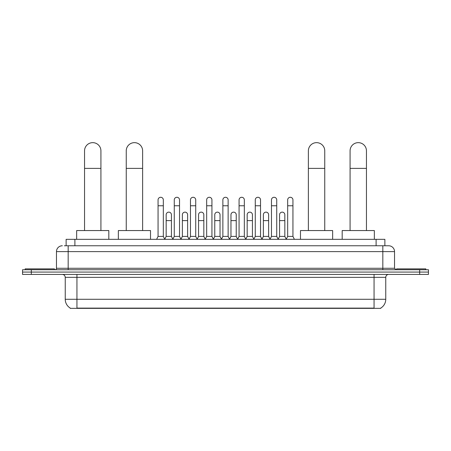 <?xml version="1.0" encoding="UTF-8"?>
<svg xmlns="http://www.w3.org/2000/svg" width="451" height="451" viewBox="0 0 451 451"><rect width="100%" height="100%" fill="white"/><g stroke="black" fill="none" stroke-linecap="round" stroke-linejoin="round"><path stroke-width="0.68" d="M66.128 245.767L66.128 239.334L384.872 239.334L384.872 245.767M380.785 308.061L380.785 308.349L70.215 308.349L70.215 308.061M70.305 308.112A10.238 10.238 0 0 1 65.243 299.284L76.941 299.284L76.941 308.112L374.059 308.112L374.059 299.284L385.757 299.284L385.757 277.348A2.926 2.926 0 0 1 388.677 274.422M65.243 299.284L65.243 277.348C65.074 275.572 64.098 274.597 62.323 274.422M380.695 308.112A10.238 10.238 0 0 0 385.757 299.284M31.322 269.743L428.45 269.743L428.45 272.083L22.55 272.083L22.55 274.422L31.322 274.422L31.322 272.083L22.55 272.083L22.55 269.743L31.322 269.743L31.322 272.083L428.45 272.083L428.45 274.422L31.322 274.422M64.504 245.767L388.677 245.767A5.846 5.846 0 0 1 394.529 251.613L394.529 268.283L395.989 269.743M64.369 245.767L68.169 245.767L68.169 251.613L56.471 251.613L56.471 268.283A1.46 1.46 0 0 1 55.011 269.743M62.323 245.767A5.846 5.846 0 0 0 56.471 251.613M394.529 251.613L382.831 251.613L382.831 245.767L388.677 245.767M54.424 269.743L54.424 268.869L25.183 268.869L25.183 269.743M425.817 269.743L425.817 268.869L396.576 268.869L396.576 269.743M84.546 230.557L84.546 150.843A8.186 8.186 0 0 1 92.737 142.651A8.186 8.186 0 0 1 100.923 150.843A8.186 8.186 0 0 0 92.737 142.651M100.923 230.557L100.923 150.843M108.821 239.334L108.821 230.557L76.653 230.557L76.653 239.334M126.246 230.557L126.246 150.843A8.186 8.186 0 0 1 134.437 142.651A8.186 8.186 0 0 1 142.623 150.843A8.186 8.186 0 0 0 134.437 142.651M142.623 230.557L142.623 150.843M150.521 239.334L150.521 230.557L118.354 230.557L118.354 239.334M308.377 230.557L308.377 150.843A8.186 8.186 0 0 1 316.563 142.651A8.186 8.186 0 0 1 324.754 150.843A8.186 8.186 0 0 0 316.563 142.651M324.754 230.557L324.754 150.843M332.646 239.334L332.646 230.557L300.479 230.557L300.479 239.334M350.077 230.557L350.077 150.843A8.186 8.186 0 0 1 358.263 142.651A8.186 8.186 0 0 1 366.454 150.843A8.186 8.186 0 0 0 358.263 142.651M366.454 230.557L366.454 150.843M374.347 239.334L374.347 230.557L342.179 230.557L342.179 239.334M156.604 239.334L158.064 236.409L163.33 236.409L164.79 239.334M163.33 236.409L163.33 199.911A2.633 2.633 0 0 0 160.697 197.279A2.633 2.633 0 0 1 160.86 197.284M158.064 236.409L158.064 205.763L163.33 205.763M158.064 205.763L158.064 199.911A2.633 2.633 0 0 1 160.697 197.279M172.801 239.334L174.266 236.409L179.532 236.409L180.992 239.334M179.532 236.409L179.532 199.911A2.633 2.633 0 0 0 176.899 197.279A2.633 2.633 0 0 1 177.063 197.284M174.266 236.409L174.266 205.763L179.532 205.763M174.266 205.763L174.266 199.911A2.633 2.633 0 0 1 176.899 197.279M189.003 239.334L190.469 236.409L195.728 236.409L197.194 239.334M195.728 236.409L195.728 199.911A2.633 2.633 0 0 0 193.096 197.279A2.633 2.633 0 0 1 193.265 197.284M190.469 236.409L190.469 205.763L195.728 205.763M190.469 205.763L190.469 199.911A2.633 2.633 0 0 1 193.096 197.279M205.205 239.334L206.665 236.409L211.931 236.409L213.391 239.334M211.931 236.409L211.931 199.911A2.633 2.633 0 0 0 209.298 197.279A2.633 2.633 0 0 1 209.467 197.284M206.665 236.409L206.665 205.763L211.931 205.763M206.665 205.763L206.665 199.911A2.633 2.633 0 0 1 209.298 197.279M221.407 239.334L222.867 236.409L228.133 236.409L229.593 239.334M228.133 236.409L228.133 199.911A2.633 2.633 0 0 0 225.5 197.279A2.633 2.633 0 0 1 225.663 197.284M222.867 236.409L222.867 205.763L228.133 205.763M222.867 205.763L222.867 199.911A2.633 2.633 0 0 1 225.5 197.279M237.609 239.334L239.069 236.409L244.335 236.409L245.795 239.334M244.335 236.409L244.335 199.911A2.633 2.633 0 0 0 241.702 197.279A2.633 2.633 0 0 1 241.866 197.284M239.069 236.409L239.069 205.763L244.335 205.763M239.069 205.763L239.069 199.911A2.633 2.633 0 0 1 241.702 197.279M253.806 239.334L255.272 236.409L260.531 236.409L261.997 239.334M260.531 236.409L260.531 199.911A2.633 2.633 0 0 0 257.904 197.279A2.633 2.633 0 0 1 258.068 197.284M255.272 236.409L255.272 205.763L260.531 205.763M255.272 205.763L255.272 199.911A2.633 2.633 0 0 1 257.904 197.279M270.008 239.334L271.468 236.409L276.734 236.409L278.199 239.334M276.734 236.409L276.734 199.911A2.633 2.633 0 0 0 274.101 197.279A2.633 2.633 0 0 1 274.27 197.284M271.468 236.409L271.468 205.763L276.734 205.763M271.468 205.763L271.468 199.911A2.633 2.633 0 0 1 274.101 197.279M286.21 239.334L287.67 236.409L292.936 236.409L294.396 239.334M292.936 236.409L292.936 199.911A2.633 2.633 0 0 0 290.303 197.279A2.633 2.633 0 0 1 290.467 197.284M287.67 236.409L287.67 205.763L292.936 205.763M287.67 205.763L287.67 199.911A2.633 2.633 0 0 1 290.303 197.279M164.745 239.244L166.165 236.409L171.431 236.409L172.846 239.244M171.431 236.409L171.431 214.766A2.633 2.633 0 0 0 168.962 212.139A2.633 2.633 0 0 1 171.431 214.766M166.165 236.409L166.165 220.618L171.431 220.618M166.165 220.618L166.165 214.766A2.633 2.633 0 0 1 168.962 212.139M180.947 239.244L182.367 236.409L187.627 236.409L189.048 239.244M187.627 236.409L187.627 214.766A2.633 2.633 0 0 0 185.164 212.139A2.633 2.633 0 0 1 187.627 214.766M182.367 236.409L182.367 220.618L187.627 220.618M182.367 220.618L182.367 214.766A2.633 2.633 0 0 1 185.164 212.139M197.149 239.244L198.564 236.409L203.829 236.409L205.25 239.244M203.829 236.409L203.829 214.766A2.633 2.633 0 0 0 201.366 212.139A2.633 2.633 0 0 1 203.829 214.766M198.564 236.409L198.564 220.618L203.829 220.618M198.564 220.618L198.564 214.766A2.633 2.633 0 0 1 201.366 212.139M213.351 239.244L214.766 236.409L220.032 236.409L221.452 239.244M220.032 236.409L220.032 214.766A2.633 2.633 0 0 0 217.562 212.139A2.633 2.633 0 0 1 220.032 214.766M214.766 236.409L214.766 220.618L220.032 220.618M214.766 220.618L214.766 214.766A2.633 2.633 0 0 1 217.562 212.139M229.548 239.244L230.968 236.409L236.234 236.409L237.649 239.244M236.234 236.409L236.234 214.766A2.633 2.633 0 0 0 233.765 212.139A2.633 2.633 0 0 1 236.234 214.766M230.968 236.409L230.968 220.618L236.234 220.618M230.968 220.618L230.968 214.766A2.633 2.633 0 0 1 233.765 212.139M245.75 239.244L247.171 236.409L252.436 236.409L253.851 239.244M252.436 236.409L252.436 214.766A2.633 2.633 0 0 0 249.967 212.139A2.633 2.633 0 0 1 252.436 214.766M247.171 236.409L247.171 220.618L252.436 220.618M247.171 220.618L247.171 214.766A2.633 2.633 0 0 1 249.967 212.139M261.952 239.244L263.373 236.409L268.633 236.409L270.053 239.244M268.633 236.409L268.633 214.766A2.633 2.633 0 0 0 266.169 212.139A2.633 2.633 0 0 1 268.633 214.766M263.373 236.409L263.373 220.618L268.633 220.618M263.373 220.618L263.373 214.766A2.633 2.633 0 0 1 266.169 212.139M278.154 239.244L279.569 236.409L284.835 236.409L286.255 239.244M284.835 236.409L284.835 214.766A2.633 2.633 0 0 0 282.371 212.139A2.633 2.633 0 0 1 284.835 214.766M279.569 236.409L279.569 220.618L284.835 220.618M279.569 220.618L279.569 214.766A2.633 2.633 0 0 1 282.371 212.139M372.887 308.349L372.887 308.061M78.113 308.349L78.113 308.061M74.9 245.767L74.9 239.334M376.1 245.767L376.1 239.334M374.059 274.422L374.059 277.348L65.243 277.348M385.757 277.348L374.059 277.348L374.059 299.284L76.941 299.284L76.941 274.422M419.678 274.422L419.678 269.743M68.169 269.743L68.169 268.283L394.529 268.283M56.471 268.283L68.169 268.283L68.169 251.613L382.831 251.613L382.831 269.743M84.546 168.386L100.923 168.386M126.246 168.386L142.623 168.386M308.377 168.386L324.754 168.386M350.077 168.386L366.454 168.386"/></g></svg>

